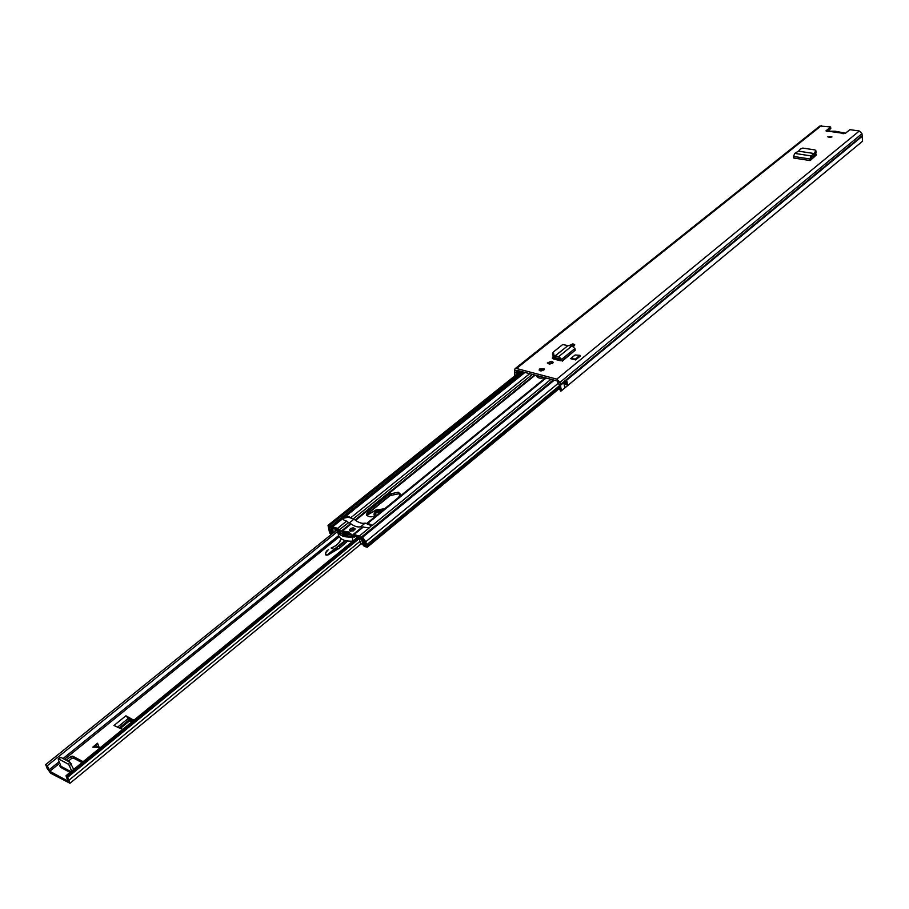 <?xml version="1.0" encoding="UTF-8"?>
<svg xmlns="http://www.w3.org/2000/svg" width="909" height="909" viewBox="0 0 909 909"><rect width="100%" height="100%" fill="white"/><g stroke="black" fill="none" stroke-linecap="round" stroke-linejoin="round"><path stroke-width="1.36" d="M814.203 153.541L815.816 150.576L814.805 149.894L802.795 148.087L800.261 149.076L798.534 151.167L814.237 153.553L814.521 155.098L811.146 157.621L811.044 159.779L810.078 160.563L809.964 158.984L810.93 158.302M815.646 151.394L816.055 152.803L815.816 150.576M816.055 152.803L814.521 155.098M814.282 153.928L814.441 155.189M814.237 153.553L811.044 155.905L811.146 157.621M794.705 153.394L811.044 155.905L809.964 158.984L793.58 156.462L794.705 153.394L798.534 151.167M560.376 360.737L553.342 358.941L552.252 358.089L553.445 356.453M575.158 354.976L570.625 358.669L575.602 359.93L580.124 356.226L579.953 355.339L575.158 354.976M514.664 376.031L514.517 370.395L515.028 368.724L516.505 368.509L556.808 379.11L559.933 382.394L561.432 390.779L862.527 141.247L861.982 133.68L859.323 130.987L849.881 129.657L845.552 133.191L834.973 131.203L828.565 131.248L825.997 130.873L830.599 126.942L830.758 128.567L827.213 131.419M515.028 368.724L819.895 125.999L830.599 126.942M845.552 133.191L842.632 132.919L842.541 133.566M831.962 136.827L827.735 136.816L831.962 136.827M543.821 370.054L539.128 370.043L539.685 368.974L544.377 368.986L543.821 370.054M549.252 363.986L547.309 362.998L551.252 361.293L553.195 362.282L552.695 363.27L549.252 363.986M569.011 345.681L572.829 343.863L574.783 344.841L573.238 346.329M793.58 156.462L793.693 158.018L810.078 160.563M815.43 153.735L816.464 154.871L811.044 159.779M828.985 137.498L831.19 137.236M540.026 370.804L543.843 370.043M570.897 345.795L574.136 345.897L573.84 344.113M548.275 363.736L552.581 363.35M515.994 374.962L516.88 370.315L557.172 380.939L559.683 385.814L559.671 389.325L560.773 391.143L561.432 390.779M554.74 357.498L553.183 358.748L552.831 356.953M814.407 155.212L815.839 155.428M567.671 385.439L564.773 387.859L563.83 382.689L566.761 380.53L567.671 385.439L566.171 383.848L565.989 381.928M560.319 388.791L559.671 389.325M518.903 372.633L519.357 371.179L520.221 371.588M843.2 133.725L842.666 132.919L829.542 131.044M566.171 383.848L564.671 383.007M575.602 359.93L575.431 359.032L570.625 358.669M575.431 359.032L579.953 355.339M575.227 350.215L574.852 348.601L572 345.863L558.785 356.544L559.365 358.396L555.649 357.885L555.001 355.942L567.966 345.625L555.069 356.033L558.785 356.544L561.614 359.35L561.989 360.964L575.227 350.215L562.216 361.203M559.365 358.396L560.353 360.634M555.649 357.885L554.524 357.339L555.001 355.942L553.911 355.055L553.433 356.453L554.524 357.339M567.795 345.613L562.694 344.534L553.388 352.01L553.911 355.055M552.933 352.692L552.456 354.078L553.433 356.453M572 345.863L567.966 345.625M815.714 153.78L816.498 154.837M835.166 131.85L839.973 132.532M50.609 773.218L69.993 783.263L67.368 776.331L66.027 775.877L67.97 781.138L49.779 771.252L47.279 765.73L45.7 764.583L47.063 768.207L50.609 773.218M66.198 760.219L70.675 756.595L72.72 756.163L73.527 758.129L82.015 762.628M73.527 758.129L71.47 758.561L70.675 756.595M68.141 761.265L71.47 758.561M132.873 721.042L128.317 718.564L129.635 720.814L131.907 721.837M133.85 720.246L125.908 715.781L113.932 725.507L122.704 729.359M61.051 766.787L59.596 765.935L60.437 764.901M72.72 756.163L83.174 761.685M97.547 743.244L99.138 747.266L92.752 747.164L97.547 743.244L95.445 745.937L93.229 747.164M362.986 544.639L360.657 543.241L359.123 538.696L68.005 777.059M70.947 771.673L61.028 766.344L60.687 767.355L70.061 772.4M61.028 766.344L58.278 759.64L58.744 759.026L68.005 763.98L70.073 762.287L73.709 769.423M71.459 763.89L69.391 765.583L71.641 771.116M60.278 757.788L60.812 757.356L70.073 762.287M69.391 765.583L68.005 763.98M130.169 719.474L129.43 717.519M117.443 727.28L128.271 718.451L125.908 715.781M99.138 747.266L97.638 743.471M375.122 515.948C372.622 512.221 375.053 510.279 382.439 510.131L382.791 510.279M325.967 552.479L328.581 549.331L325.729 552.695L325.536 554.433L326.058 555.16L328.104 554.91L340.034 547.741L347.636 541.048M325.774 554.217L328.092 554.876L337.364 547.729L337.818 549.309M325.763 552.592L326.661 550.922M341.216 538.776L340.239 540.389C339 543.468 335.966 546.002 331.137 547.991L331.171 548.093C336.091 546.036 339.205 543.412 340.523 540.207L338.432 543.446M331.206 548.07L334.228 549.547M327.729 554.467L345.125 540.548M383.996 508.847L376.167 509.972L366.759 515.403M381.326 511.472C377.03 511.585 374.803 512.937 374.622 515.528M374.815 515.653L375.837 513.051L381.235 511.551M366.747 515.392L368.463 512.812L389.62 495.689L398.653 493.792L400.346 494.882M398.244 492.224L400.301 494.03L398.71 497.314L377.553 514.539C372.44 517.494 368.713 517.539 366.384 514.687L368.043 511.256L389.211 494.132L398.244 492.224M350.238 531.197L349.386 529.811L350.863 528.368L353.34 527.822L355.067 528.777L353.567 530.822L350.238 531.197M345.852 535.719L344.988 532.504L348.442 533.526M352.885 518.778L348.295 516.414L345.443 516.494L342.852 518.562L343.829 520.005L348.42 522.391M366.611 523.607L367.884 523.289L371.826 525.232L369.247 527.89L362.327 527.004L353.283 534.367L359.271 536.06L361.975 538.617L364.373 545.014L365.782 545.525L362.6 537.276L365.759 541.764L367.247 547.241L364.339 546.423L363.1 545.048L361.918 540.616L359.703 537.639L354.805 535.89L353.885 537.56M340.398 531.186L337.659 528.311L331.546 526.663L331.115 528.629L332.205 533.367L330.853 532.879L329.251 526.845L331.16 527.663L331.012 526.231L328.024 525.322L329.603 532.901L331.319 534.458M338.887 530.765L332.774 528.186L333.16 532.981M330.853 532.879L331.569 532.299M345.522 534.083L346.886 534.412M352.692 535.935L353.283 534.367M523.391 372.031L331.012 526.231M363.316 538.935L362.066 538.776L361.35 537.117L362.6 537.276L554.274 380.178M553.274 379.917L361.35 537.117M557.285 359.953L559.228 358.373M537.151 376.905L537.776 375.826M363.1 545.048L365.077 544.446M541.605 370.906L542.843 369.906M550.036 364.089L551.32 363.043M555.66 359.532L557.41 358.123M544.639 377.633C540.457 378.689 537.855 378.212 536.81 376.212L536.81 375.565M352.022 537.037C344.545 537.458 339.75 535.731 337.637 531.856L339.057 530.742L348.147 531.731L353.408 535.946L352.022 537.037L353.112 540.98M343.772 518.153L348.363 517.187L353.953 519.153L349.488 522.766C353.794 526.231 357.532 527.55 360.691 526.731L365.168 523.095C361.998 523.936 358.26 522.618 353.953 519.153M335.182 531.345L335.069 530.038L337.932 531.151M344.988 532.504L346.193 531.788L348.988 532.913L346.715 533.81L347.318 535.969M338.75 535.821L338.796 535.946C340.852 539.764 345.545 541.514 352.862 541.173M371.815 525.845L365.168 523.095M337.637 531.856L338.796 535.946M342.954 533.685L342.261 531.208L343.727 531.879L344.875 535.969M344.841 536.003L344.272 533.958L339.671 533.299L338.909 532.344L340.557 531.174L341.284 533.776M345.999 535.537L345.84 534.969L344.795 535.992L342.17 535.049L342.943 534.162L343.966 535.753M352.135 535.594L350.465 536.605L348.738 536.571L345.829 534.526L345.988 535.549M348.204 536.492L347.545 534.106L351.328 534.469L351.794 536.128M332.614 529.015L333.387 528.186L338.455 530.14M362.066 527.22L360.691 526.731M356.692 537.821L355.987 538.628M352.056 535.31L351.328 534.469M344.272 533.958L343.511 534.128M342.261 531.208L340.557 531.174M345.159 533.242L343.727 531.879M347.545 534.106L346.715 533.81M360.373 538.185L355.214 536.333L354.249 537.208M355.93 538.435L356.544 537.764M345.181 536.003L344.318 532.935M349.545 530.742L354.396 528.72L355.101 529.174M828.565 131.248L842.177 133.191M821.372 125.635L516.505 368.509M859.323 130.987L556.808 379.11M862.3 135.509L560.489 384.45L558.842 384.166M861.982 133.68L559.933 382.394L558.285 382.11M514.517 370.395L516.176 370.986L516.982 370.338M514.778 372.338L516.426 372.929L519.005 370.872M519.119 371.94L516.21 374.269M519.403 371.19L520.289 371.52M862.527 136.02L560.785 385.041M826.247 130.441L826.326 131.237M566.477 381.519L566.761 380.53M566.568 380.428L564.091 383.234M565.955 383.78L567.534 385.586M564.705 384.416L565.909 383.939L564.853 384.814M566.852 381.041L564.125 383.28M564.546 383.121L565.489 383.655M574.852 348.601L561.614 359.35L559.967 359.021M551.252 361.293L551.604 363.1M552.263 361.555L552.615 363.327M572.829 343.863L573.17 345.659M391.313 494.621L367.27 514.096M339.25 536.787L64.505 759.322M59.733 763.185L49.779 771.252M358.169 538.344L67.368 776.331M45.723 764.571L336.273 530.47L45.7 764.583M360.123 541.287L69.061 780.149M337.659 531.47L47.279 765.73M338.671 535.537L63.051 758.549M59.13 761.719L48.893 770.003M59.858 765.367L60.255 766.355M60.812 757.356L58.744 759.026M119.181 728.018L128.93 720.053M133.453 719.848L133.555 720.496M120.261 728.473L129.635 720.814M99.058 747.062L95.684 745.71M95.184 746.119L97.99 747.243M375.156 515.926L373.997 514.699C374.724 511.506 377.485 510.154 382.257 510.653L382.314 510.676M374.076 514.914C374.951 512.097 377.553 510.801 381.882 511.017M340.352 540.253L341.307 538.844L340.523 540.207M340.034 547.741L339.58 546.161L345.784 540.719M339.205 545.752L337.069 547.263M529.686 373.69L351.169 517.414M524.947 372.44L345.443 516.494M550.968 379.303L371.838 525.777M546.15 378.03L367.884 523.289M521.789 371.599L329.626 525.447L329.774 526.879M330.285 527.163L329.444 527.845M331.535 532.219L330.865 532.765M559.558 385.643L366.588 544.855M558.546 383.064L365.759 541.764M354.646 535.867L353.033 534.776M354.567 536.81L353.635 536.73M363.418 526.936L354.374 534.299M369.247 527.89L359.271 536.06M346.704 521.016L337.659 528.311M348.601 522.641L338.568 530.288M342.852 518.562L332.853 526.584M350.192 524.72L342.784 530.708M349.715 524.311L341.852 530.663M364.373 545.014L362.986 544.616M363.555 539.014L361.407 539.844M361.998 538.605L360.782 538.673M331.183 527.55L333.16 528.118M331.149 528.47L332.603 529.47M566.012 381.973L564.705 383.053M560.239 386.745L367.236 546.15M566.137 382.325L564.932 383.325M560.376 387.098L367.361 546.57M365.032 544.377L364.384 544.911M363.782 539.162L362.748 540.014M532.356 374.394L353.237 518.903M555.683 357.885L554.126 359.146M534.537 374.974L355.044 520.005M556.433 357.987L554.797 359.316M550.184 363.043L549.07 363.941M541.457 370.099L540.469 370.895M535.208 375.144L355.555 520.38M370.815 524.323L371.042 525.175M348.295 516.414L348.533 517.244M368.043 511.256L368.463 512.812M389.211 494.132L389.62 495.689M350.34 536.605L349.613 533.992M342.943 534.162L343.329 535.537M336 530.367L335.057 531.129M346.193 531.788L346.488 532.844M564.194 383.405L566.602 381.416M361.168 543.821L69.993 783.263M356.885 537.889L66.118 775.627M60.324 757.299L58.256 758.97M373.997 514.699L375.303 515.88M366.759 515.312L376.065 509.949L384.484 508.892M520.584 371.292L328.024 525.322M566.25 382.769L565.273 383.575M560.478 387.541L367.247 547.241M545.468 377.849L366.793 523.368M524.129 372.224L331.546 526.663M337.614 531.799L338.773 535.901"/></g></svg>

